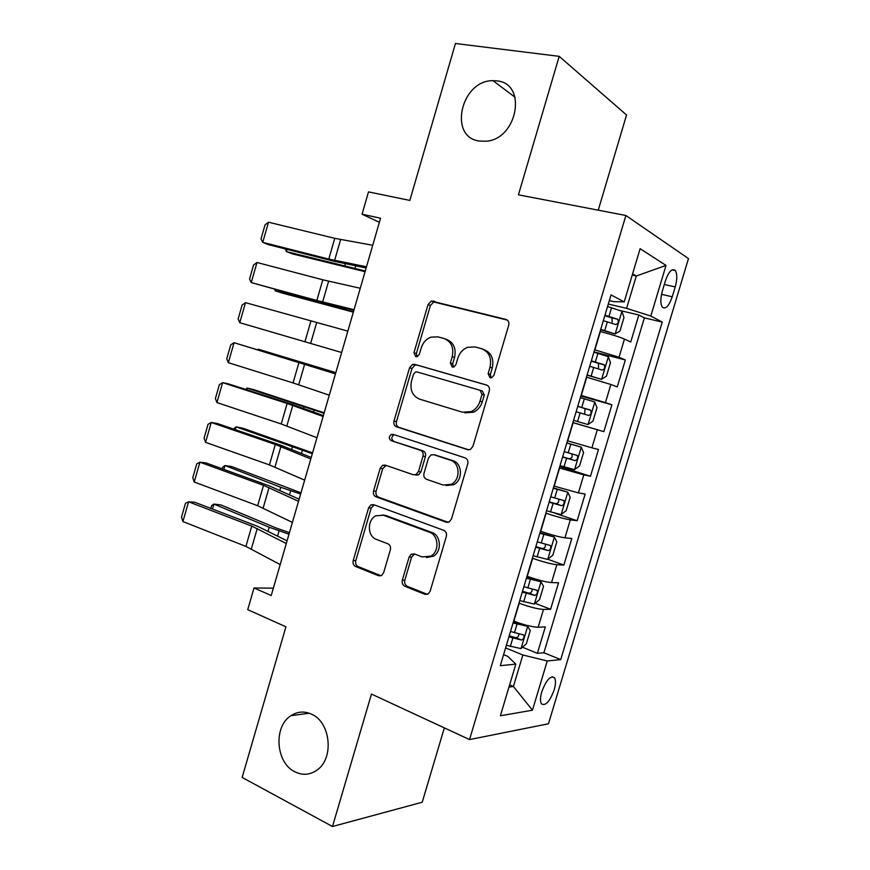 <?xml version="1.0" encoding="UTF-8"?>
<svg xmlns="http://www.w3.org/2000/svg" width="870" height="870" viewBox="0 0 870 870"><rect width="100%" height="100%" fill="white"/><g stroke="black" fill="none" stroke-linecap="round" stroke-linejoin="round"><path stroke-width="1.3" d="M490.038 377.765L491.887 377.634L493.921 375.296L508.722 325.184C509.309 322.259 508.374 320.334 505.927 319.399L431.346 301.031L428.051 304.533L413.957 352.741L415.719 356.667L417.252 356.613L419.351 354.264L421.178 348.011C422.94 342.573 426.246 338.941 431.085 337.114L437.925 336.853L443.83 338.452C451.258 341.421 454.053 347.489 452.215 356.667L450.355 363.007L452.204 367.02L453.879 366.933L455.945 364.584L457.816 358.222C459.545 352.883 462.807 349.24 467.603 347.304L475.129 346.923L481.251 348.587C488.973 351.654 491.887 357.853 490.017 367.205L488.113 373.654L490.038 377.765M311.699 714.259C304.456 710.942 297.551 711.41 290.982 715.662C273.3 726.45 275.659 762.772 294.876 771.799C302.629 775.605 310.046 775.007 317.115 770.004C334.297 758.314 330.633 722.274 311.699 714.259M496.922 80.877L492.985 80.671C460.926 80.149 448.028 137.21 479.326 141.049L485.895 141.234C517.476 139.581 527.709 83.368 496.922 80.877M554.179 689.899C555.778 684.255 555.908 680.231 554.549 677.795C550.558 675.24 546.306 679.883 541.803 691.726C540.205 697.359 540.085 701.383 541.423 703.797C545.49 706.299 549.731 701.666 554.179 689.899M402.331 580.149C401.744 583.02 402.592 585.064 404.876 586.282L424.777 594.275L428.203 593.938L430.139 591.241L446.321 536.431C446.908 533.517 446.027 531.472 443.667 530.298L373.687 504.687L370.946 504.861L368.63 507.797L353.209 560.552C352.644 563.347 353.437 565.326 355.612 566.5L378.504 575.701L381.593 575.44L383.637 572.699L390.369 549.796C390.935 546.947 390.108 544.946 387.868 543.783L376.373 539.378C367.303 536.431 366.999 519.836 375.905 515.779L383.442 515.257L429.454 532.255C438.632 535.093 439.654 551.417 430.9 556.104L422.178 556.941L414.392 553.951L411.227 554.233L409.128 557.039L402.331 580.149L404.822 580.203C404.245 583.063 405.094 585.097 407.367 586.326L427.366 594.34M598.245 210.181L626.541 115.003L559.192 56.343L455.445 43.5L409.835 200.415L368.499 191.9L362.061 214.194L380.56 218.229L271.233 595.493L254.007 587.979L247.732 609.663L285.925 626.813L242.143 777.443L332.492 826.5L422.222 802.238L444.331 727.885M559.192 56.343L518.433 194.826L625.889 215.499L469.539 739.576L371.468 694.075L332.492 826.5M467.462 449.681L470.42 449.431L472.943 446.321L489.299 390.935C489.886 388.009 488.973 386.052 486.547 385.04L414.729 364.367L412.51 364.465L409.563 367.792L393.979 421.069C393.414 423.875 394.24 425.789 396.47 426.8L468.256 449.844M467.755 463.873L451.486 518.966L449.279 521.859L446.071 522.163L375.981 496.824C373.785 495.726 372.98 493.779 373.545 490.984L380.168 468.321L382.648 465.276L385.258 465.124L413.25 474.737L416.056 474.541L418.492 471.507L422.994 456.174C423.57 453.313 422.711 451.356 420.428 450.301L391.174 440.644C388.683 438.697 388.716 436.631 391.272 434.424L393.012 434.326L465.048 457.859C467.44 458.947 468.343 460.948 467.755 463.873M522.468 647.236L537.388 653.326L545.316 626.9L538.149 627.237L543.5 609.402C537.682 609.098 529.602 607.043 519.227 603.225L518.977 603.127M535.148 603.312L550.601 609.261L558.54 582.759L551.526 582.596L556.887 564.706C551.167 564.086 543.076 561.955 532.647 558.312L532.386 558.225M547.795 559.258L563.847 565.065L571.818 538.476L564.945 537.812L570.318 519.858C564.684 518.933 556.604 516.726 546.099 513.256L545.838 513.169M555.06 513.246L577.147 520.728L585.14 494.062L578.398 492.888L583.792 474.879L559.334 467.973M559.769 466.537L590.48 476.249L598.495 449.496L591.894 447.822L597.309 429.758L572.873 422.624M572.906 422.548L603.856 431.64L611.904 404.8L580.801 396.078M581.019 395.35L605.444 402.614L610.87 384.486L617.276 386.878L625.345 359.962L619.027 357.255L594.634 349.773M594.003 351.871L625.345 359.962M538.149 627.237C532.309 627.063 524.218 625.041 513.876 621.158L513.626 621.06M551.526 582.596C545.762 582.106 537.682 580.007 527.274 576.299L527.013 576.201M564.945 537.812C559.269 537.007 551.188 534.832 540.716 531.298L540.455 531.2M578.398 492.888L553.929 486.069M591.894 447.822L567.457 440.785M610.87 384.486L586.467 377.134M665.409 280.869L662.385 290.928C660.373 298.41 660.33 303.815 662.277 307.121C665.583 309.633 668.91 306.186 672.249 296.768L675.218 286.893C677.262 279.379 677.284 273.93 675.316 270.548C672.064 268.025 668.758 271.473 665.409 280.869M625.889 215.499L688.475 258.608L548.481 723.775L469.539 739.576M537.388 653.326L543.891 652.75L560.737 659.601L662.233 322.107L650.814 316.038L626.596 308.35L608.282 304.054M560.737 659.601L547.252 660.961L532.473 710.192L500.38 715.782L515.834 664.114L500.293 665.68L611.023 294.897L624.203 301.901L640.113 248.7L666.018 265.415L650.814 316.038M543.891 652.75L644.376 317.865L638.83 314.983L630.739 341.986L624.475 339.082C619.19 336.842 611.153 334.341 600.354 331.568L600.093 331.503M605.444 402.614L611.904 404.8M603.856 431.64L597.309 429.758M590.48 476.249L583.792 474.879M577.147 520.728L570.318 519.858M563.847 565.065L556.887 564.706M550.601 609.261L543.5 609.402M509.624 684.875L513.409 686.495L522.837 654.99L505.6 647.9M626.596 308.35L636.285 275.997L632.599 273.822M632.218 275.105L636.285 275.997L666.018 265.415M609.315 300.596L613.687 301.618L624.203 301.901M273.354 588.174L254.007 587.979M362.061 214.194L379.374 222.307M508.961 687.093L513.409 686.495L532.473 710.192M503.599 654.621L507.71 656.328L515.834 664.114M620.734 310.699L638.83 314.983M644.376 317.865L662.233 322.107M522.837 654.99L547.252 660.961M491.18 377.841L490.375 374.394L492.279 367.956C494.149 358.636 491.224 352.459 483.535 349.403L482.98 349.196M445.386 338.995L446.19 339.278C453.607 342.247 456.391 348.294 454.553 357.439L452.704 363.758L453.4 367.075M507.351 320.116L433.717 301.966L430.422 305.468L416.371 353.514L416.98 356.689M487.059 385.236L417.143 365.106L414.936 365.193L411.988 368.51L396.459 421.624C395.894 424.419 396.72 426.322 398.938 427.344L468.843 449.855M481.991 394.414L480.077 390.293L417.111 371.947L415.523 372.023L413.478 374.339L411.553 380.908C409.716 389.912 412.413 396.002 419.666 399.167L462.503 412.217L471.257 411.586C475.509 409.542 478.424 406.083 479.979 401.211L481.991 394.414L484.275 395.078L482.361 390.967L480.077 390.293M464.841 412.826L473.574 412.184C477.815 410.161 480.719 406.714 482.274 401.853L479.979 401.211M484.275 395.078L482.274 401.853M448.148 522.294L378.515 497.14L375.981 496.824M386.084 465.406L382.691 468.723L376.079 491.322C375.514 494.106 376.329 496.052 378.515 497.14M415.697 475.129L418.503 474.933L420.928 471.91L425.419 456.619C425.995 453.781 425.136 451.824 422.853 450.769L391.174 440.644M394.338 434.761L393.751 434.935C391.206 437.131 391.174 439.198 393.653 441.133M443.156 485.014L451.258 484.318C460.719 479.914 460.132 462.818 450.464 460.219L433.793 454.716L431.009 454.912L428.497 458.001L423.973 473.378C423.396 476.238 424.255 478.217 426.561 479.316L443.156 485.014M446.082 485.547L453.629 484.688C463.079 480.294 462.481 463.253 452.835 460.665L450.464 460.219M435.283 454.999L452.835 460.665M414.533 554.005L411.608 557.17L404.822 580.203M426.398 557.561L433.336 556.235C442.069 551.558 441.046 535.3 431.879 532.473L429.454 532.255M382.463 514.953L385.965 515.519L431.879 532.473M374.22 504.883L371.185 508.08L355.797 560.671C355.232 563.455 356.037 565.435 358.201 566.598L380.973 575.733M600.604 329.795L615.068 333.96L619.929 331.078L623.986 317.517L621.876 311.221L607.554 306.523M615.068 333.96L600.735 329.36M286.969 249.342L286.339 251.571L365.269 270.983M285.501 248.972L286.339 251.571L292.82 254.007L365.074 271.679M603.323 320.682L615.808 324.553C618.157 323.879 618.82 322.128 617.809 319.301L604.954 315.201M604.813 315.701L611.893 317.876L612.208 322.096M366.487 266.785L328.784 259.075L262.74 242.36L268.428 244.644L334.156 261.294L366.139 267.993M372.719 245.275L334.765 238.326L268.504 222.209L262.74 242.36L261.011 238.956L265.024 224.906L268.504 222.209M587.054 375.144L601.496 379.331L606.423 376.177L610.468 362.659L608.271 356.667L593.916 352.165M601.496 379.331L587.119 374.926M275.42 289.601L275.105 290.71L353.437 311.797M274.735 289.416L275.105 290.71L281.662 292.896L353.34 312.145M589.708 366.281L602.203 370.054C604.53 369.348 605.215 367.608 604.248 364.845L591.339 360.822M591.252 361.104L598.397 363.312L598.527 367.64M573.558 420.351L587.957 424.571L592.97 421.145L596.994 407.671L594.721 401.973L580.333 397.666M576.136 411.738L588.631 415.414C590.947 414.664 591.643 412.935 590.73 410.238L577.756 406.29M577.734 406.355L584.955 408.596L584.76 413.141M560.03 465.635L574.472 469.648L579.55 465.961L583.574 452.53L581.214 447.126L566.794 443.015M581.214 447.126L566.827 442.906M335.82 372.621L258.325 349.218L335.766 372.795M562.596 457.044L575.113 460.621C577.408 459.828 578.126 458.12 577.256 455.488L564.217 451.617M571.612 453.781C572.841 456.619 572.014 458.272 569.143 458.762L562.651 456.87M257.825 349.686L258.325 349.218L258.162 349.783M546.556 510.766L561.03 514.594L566.174 510.646L570.187 497.259L567.74 492.148L553.287 488.222M567.74 492.148L553.385 487.896M324.173 412.804L253.888 389.651L247.178 388.096L324.021 413.326M549.111 502.207L561.629 505.687C563.912 504.861 564.641 503.154 563.825 500.587L550.732 496.792M558.54 499.075C559.236 501.87 558.301 503.415 555.712 503.708L549.231 501.816M245.634 389.423L247.178 388.096L246.699 389.771M354.046 309.709L316.843 300.476L251.234 282.587L322.291 302.401L353.872 310.318M360.256 288.264L322.803 279.792L256.987 262.49L251.234 282.587L249.559 279.02L253.561 265.013L256.987 262.49M341.649 352.513L239.772 322.694L245.503 302.651L242.132 305L238.141 318.975L239.772 322.694M347.837 331.133L245.503 302.651M329.284 395.187L293.06 382.93L228.342 362.692L234.052 342.704L230.735 344.89L226.755 358.821L228.342 362.692M335.461 373.861L234.052 342.704L335.548 373.556M453.292 484.862L451.356 484.329M316.952 437.73L281.228 423.973L216.934 402.582L222.633 382.648L219.37 384.66L215.401 398.547L216.934 402.582M323.107 416.469L287.144 403.473L222.633 382.648L228.582 383.92L292.798 404.626L323.379 415.566M533.125 555.756L547.621 559.399L552.841 555.19L556.833 541.836L554.321 537.018L539.835 533.277M554.321 537.018L539.987 532.744M312.558 452.868L242.828 428.181L236.053 426.865L312.319 453.727M535.67 547.219L548.198 550.612C550.46 549.742 551.21 548.056 550.427 545.544L537.279 541.825M545.338 544.185C545.707 546.882 544.707 548.328 542.325 548.513L535.844 546.621M233.562 429.051L236.053 426.865L235.259 429.639M304.663 480.142L269.417 464.906L205.559 442.351L211.247 422.483L208.039 424.321L204.08 438.175L205.559 442.351M310.797 458.947L275.322 444.461L211.247 422.483L217.272 423.472L281.053 445.32L311.242 457.446M519.727 600.604L534.256 604.063L539.552 599.582L543.532 586.282L540.933 581.747L526.415 578.202M540.933 581.747L526.644 577.462M300.987 492.822L231.801 466.592L224.971 465.526L280.749 487.287L300.639 494.019M522.272 592.1L534.8 595.395C537.051 594.482 537.812 592.807 537.084 590.349L523.87 586.717M532.092 589.12C532.244 591.698 531.2 593.046 528.971 593.166L522.511 591.295M222.176 468.778L222.589 467.32L224.971 465.526L223.862 469.387M292.407 522.424L257.65 505.72L194.227 482.013L199.893 462.198L196.74 463.862L192.781 477.684L194.227 482.013M298.53 501.305L263.534 485.329L199.893 462.198L205.983 462.905L269.341 485.895L299.139 499.206M506.373 645.312L520.945 648.585L526.306 643.843L530.276 630.587L527.59 626.335L513.05 622.974M527.59 626.335L513.333 622.028M289.438 532.657L275.986 527.938L220.806 504.904L213.911 504.078L269.2 527.231L288.992 534.202M508.906 636.829L521.445 640.026C523.686 639.091 524.458 637.416 523.773 635.024L510.516 631.468M518.846 633.893C518.814 636.351 517.759 637.612 515.671 637.688L509.211 635.818M210.812 508.395L211.584 505.709L213.911 504.078L212.487 509.037M280.194 564.586L245.916 546.414L182.917 521.565L188.572 501.805L185.462 503.306L181.525 517.084L182.917 521.565M286.295 543.522L251.778 526.078L188.572 501.805L194.728 502.229L257.672 526.35L287.067 540.835M513.876 621.158L519.227 603.225M527.274 576.299L532.647 558.312M540.716 531.298L546.099 513.256M554.19 486.145L559.595 468.049M567.718 440.862L573.145 422.7M581.29 395.426L586.728 377.21M594.895 349.849L600.354 331.568M619.027 357.255L624.475 339.082M664.321 284.501L675.218 286.893M661.526 294.354L672.249 296.768M492.279 367.956L490.017 367.205M452.704 363.758L450.355 363.007M454.553 357.439L452.215 356.667M416.371 353.514L413.957 352.741M430.422 305.468L428.051 304.533M435.631 301.912L433.26 300.976M506.916 319.812L505.927 319.399M490.375 374.394L488.113 373.654M398.938 427.344L396.47 426.8M396.459 421.624L393.979 421.069M411.988 368.51L409.563 367.792M417.143 365.106L414.729 364.367M447.876 522.348L446.071 522.163M376.079 491.322L373.545 490.984M382.691 468.723L380.168 468.321M420.928 471.91L418.492 471.507M425.419 456.619L422.994 456.174M422.853 450.769L420.428 450.301M436.196 455.173L433.793 454.716M411.608 557.17L409.128 557.039M385.965 515.519L383.442 515.257M380.908 575.766L378.504 575.701M358.201 566.598L355.612 566.5M355.797 560.671L353.209 560.552M371.185 508.08L368.63 507.797M427.235 594.286L424.777 594.275M407.367 586.326L404.876 586.282M615.199 333.884L621.93 311.373M608.978 316.343L611.577 307.665M604.748 330.513L607.336 321.835M345.336 263.817L344.835 265.535M355.765 265.905L355.101 268.188M611.338 317.615L617.45 319.083M334.613 260.424L340.627 239.587M328.784 259.075L334.765 238.326M601.616 379.255L608.337 356.82M595.341 361.974L597.929 353.318M591.132 376.09L593.71 367.444M333.351 305.261L333.112 306.109M343.639 307.795L343.313 308.926M597.766 363.007L603.834 364.606M588.087 424.484L594.786 402.114M581.758 407.454L584.336 398.819M577.549 421.526L580.127 412.902M584.238 408.258L590.262 409.977M574.602 469.561L581.269 447.267M568.208 452.791L570.785 444.189M564.021 466.809L566.587 458.218M325.695 369.804L325.521 370.381M569.143 458.762L575.113 460.621M561.161 514.496L567.805 492.268M554.712 497.977L557.268 489.408M550.536 511.962L553.092 503.393M303.935 407.051L303.565 408.345M313.994 410.248L313.494 411.967M555.712 503.708L561.629 505.687M322.618 301.988L328.61 281.217M316.843 300.476L322.803 279.792M310.655 343.433L316.626 322.726M304.935 341.758L310.884 321.139M298.725 384.768L304.685 364.117M293.06 382.93L298.997 362.366M286.839 425.974L292.777 405.387M281.228 423.973L287.144 403.473M547.752 559.29L554.386 537.138M541.249 543.032L543.804 534.474M537.084 556.963L539.639 548.426M292.331 447.224L291.711 449.366M302.314 450.584L301.498 453.422M542.325 548.513L548.198 550.612M274.974 467.059L280.901 446.538M269.417 464.906L275.322 444.461M534.397 603.943L540.999 581.867M527.829 587.935L530.374 579.409M523.686 601.822L526.23 593.307M280.749 487.287L279.879 490.278M290.678 490.8L289.536 494.758M528.971 593.166L534.8 595.395M263.153 508.036L269.058 487.57M257.65 505.72L263.534 485.329M521.076 648.465L527.666 626.443M514.464 632.697L516.997 624.203M510.32 646.54L512.854 638.058M269.2 527.231L268.09 531.07M279.074 530.896L277.606 535.963M515.671 637.688L521.445 640.026M251.365 548.883L257.259 528.471M245.916 546.414L251.778 526.078M309.263 713.237L290.982 715.662M515.073 97.277L492.985 80.671M552.037 676.751L554.549 677.795M672.086 269.863L675.316 270.548M433.717 301.966L431.346 301.031M414.936 365.193L412.51 364.465M473.574 412.184L471.257 411.586M385.16 465.7L382.648 465.276M418.503 474.933L416.056 474.541M393.751 434.935L391.272 434.424M453.629 484.688L451.258 484.318M413.707 554.375L411.227 554.233M433.336 556.235L430.9 556.104M373.491 505.155L370.946 504.861M611.893 317.876L617.809 319.301M598.408 363.301L604.248 364.845M584.955 408.585L590.73 410.238M573.058 454.194L577.256 455.488M562.074 500.011L563.825 500.587M549.188 545.109L550.427 545.544M536.061 589.969L537.084 590.349M522.87 634.654L523.773 635.024"/></g></svg>

